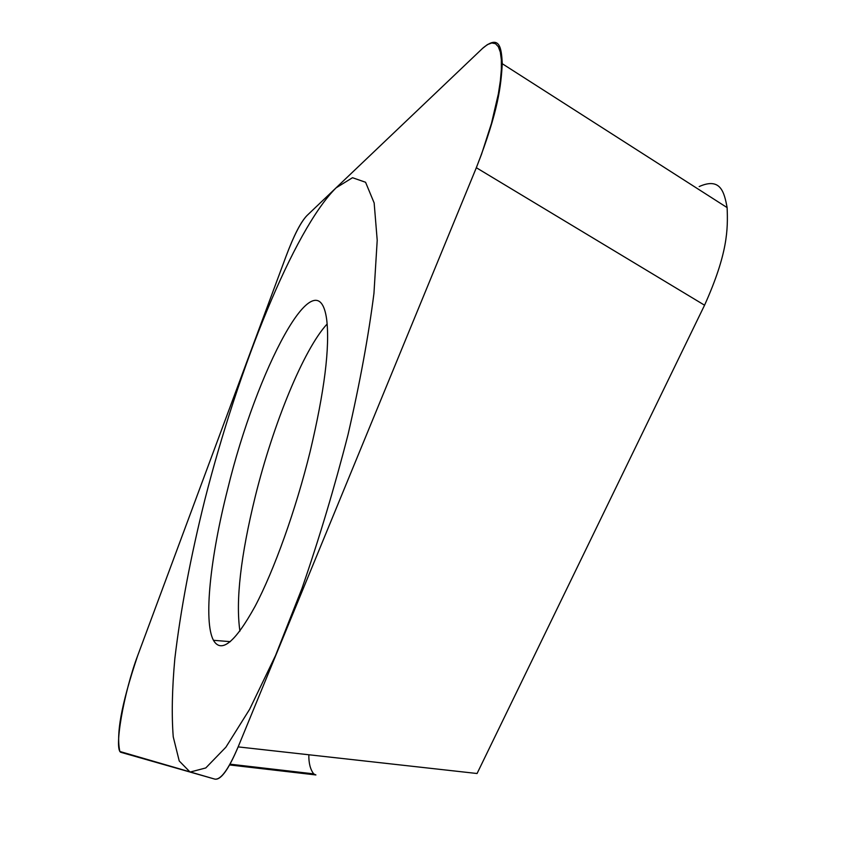 <?xml version="1.0" encoding="UTF-8"?>
<svg xmlns="http://www.w3.org/2000/svg" width="846" height="846" viewBox="0 0 846 846"><rect width="100%" height="100%" fill="white"/><g stroke="black" fill="none" stroke-linecap="round" stroke-linejoin="round"><path stroke-width="1.27" d="M137.623 655.798C120.576 706.632 116.188 734.677 119.857 751.481L214.821 779.113C220.795 780.319 228.568 769.585 238.149 746.891L476.34 167.72C498.738 110.17 500.991 85.531 502.26 63.693C501.467 48.085 499.859 34.104 482.981 47.989L306.982 215.55C300.859 221.811 293.911 235.315 286.138 256.042L137.623 655.798M227.659 489.189C256.497 369.818 317.652 253.536 326.672 319.428C329.993 347.177 324.462 391.307 310.08 451.817C295.74 510.022 274.167 570.172 255.048 606.392C235.125 642.41 221.261 653.715 213.456 640.306C203.357 621.535 210.337 557.176 227.659 489.189M229.583 764.943L315.907 774.947L313.781 773.953C310.334 769.596 308.684 763.198 308.832 754.769M238.149 746.891L477.07 773.508L704.559 305.205L476.34 167.72M699.177 186.564C720.38 177.131 724.187 191.682 727.116 207.587C728.004 229.213 727.909 253.282 704.559 305.205M327.18 323.944C303.619 349.345 273.226 424.036 255.344 496.179C240.698 555.833 235.548 600.808 239.915 631.105M348.034 434.601C359.92 382.878 368.56 335.788 373.953 293.319L377.21 240.275L374.154 202.955L365.567 182.26L352.496 177.713L336.063 187.865C293.551 230.197 238.509 367.703 204.912 499.5C190.604 556.975 180.579 610.029 174.836 658.664C172.076 689.088 171.548 715.145 173.24 736.834L179.236 760.988L190.086 772.06L205.768 767.957L225.893 747.187L249.591 709.35L275.532 655.523L301.927 588.552C319.154 538.712 334.519 487.391 348.034 434.601M137.887 655.1C123.865 691.774 113.322 751.555 121.221 752.411L214.747 779.092C220.795 780.128 228.632 769.31 238.255 746.627L475.79 169.063L481.575 154.141L491.505 123.283L498.347 93.938L500.356 80.867L501.361 69.351L501.34 59.675L500.314 52.071L498.326 46.699L495.449 43.664L491.78 42.977L487.423 44.595L482.506 48.444L307.045 215.487C300.859 221.906 293.858 235.505 286.054 256.285L137.887 655.1M313.792 773.879L230.017 764.171M727.105 207.598L502.26 63.714M230.366 641.649L213.456 640.306"/></g></svg>
